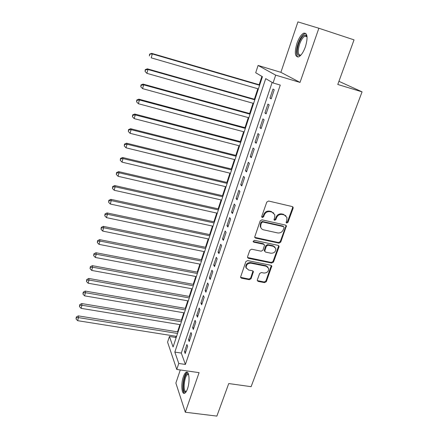 <?xml version="1.0" encoding="UTF-8"?>
<svg xmlns="http://www.w3.org/2000/svg" width="438" height="438" viewBox="0 0 438 438"><rect width="100%" height="100%" fill="white"/><g stroke="black" fill="none" stroke-linecap="round" stroke-linejoin="round"><path stroke-width="0.66" d="M286.726 223.051L287.969 222.334L293.115 208.225L293.148 207.355L292.305 206.583L268.603 201.026L266.791 202.071L261.749 216.41L261.721 216.958L262.351 217.56L263.61 216.832L264.256 214.987C265.433 212.441 267.355 211.33 270.016 211.658L271.998 212.112L274.807 214.751L274.686 217.352L274.002 219.75L274.615 220.325L275.863 219.602L276.52 217.768C277.703 215.244 279.608 214.138 282.242 214.461L284.196 214.91L286.928 217.429L286.819 220.106L286.129 222.504L286.726 223.051M286.123 222.477L287.476 221.792L292.611 207.705L292.579 206.681M261.721 216.958L263.161 216.295L263.807 214.456L264.256 214.987M273.996 219.734L275.392 219.06L276.049 217.232L276.52 217.768M187.502 388.78C190.119 381.613 189.216 370.564 186.254 372.245C185.203 372.743 184.239 374.255 183.358 376.784C180.812 383.781 181.6 394.835 184.628 393.247C185.657 392.766 186.615 391.276 187.502 388.78M305.439 46.724C308.056 37.356 307.481 32.834 303.715 33.162C301.158 34.547 298.891 37.975 296.915 43.439C294.331 52.664 294.916 57.143 298.678 56.874C301.174 55.566 303.425 52.182 305.439 46.724M257.325 279.904L257.276 280.583L258.157 281.404L264.607 282.647L266.331 281.645L271.79 266.09L270.925 265.291L247.623 260.577L245.86 261.601L240.511 277.303L241.426 278.174L249.342 279.701L251.084 278.694L253.41 271.631L252.518 270.793L248.587 270.016L246.167 267.711C246.2 264.689 247.809 263.178 251.007 263.189L266.337 266.271L268.664 268.428C268.702 271.472 267.114 273.011 263.89 273.038L261.355 272.54L259.614 273.547L257.325 279.904M178.77 363.469L176.755 369.458L167.579 342.149L169.435 336.466L173.07 346.989L262.428 76.699L255.704 72.741L258.091 65.454L275.688 75.139L273.06 82.957L265.707 78.632L174.839 352.092L178.77 363.469L185.4 364.438L280.265 85.082L273.06 82.957M318.864 28.246L297.928 21.9L280.884 72.325L300.025 82.421L318.864 28.246L354.041 39.869L337.78 84.474L362.067 91.86L251.105 386.672L228.74 383.557L216.876 416.1L185.312 412.235L199.082 372.645L176.755 369.458M300.025 82.421L275.688 75.139M278.995 243.128L280.753 242.11L286.408 225.893L285.56 225.11L261.984 219.821L260.188 220.861L254.642 237.232L255.546 238.097L278.995 243.128L278.524 242.548L280.282 241.535L285.883 226.167L285.877 225.231M278.99 246.955L273.476 262.061L271.735 263.074L248.417 258.327L247.508 257.456L247.558 256.772L249.857 250.229L251.631 249.206L261.179 251.193L262.942 250.175L264.541 245.088L263.654 244.256L253.695 242.143L253.06 241.535L254.341 240.309L278.174 245.389L279.028 246.183L278.99 246.955L278.519 246.37L273.022 261.453L273.476 262.061M180.292 369.962L175.868 383.047L185.312 412.235M271.171 98.884L274.243 89.795L273.005 89.04L269.956 98.085L271.171 98.884M266.112 113.875L269.14 104.906L267.936 104.074L264.93 112.999L266.112 113.875M261.119 128.668L264.103 119.815L262.937 118.912L259.969 127.726L261.119 128.668M256.186 143.27L259.137 134.532L257.998 133.563L255.069 142.257L256.186 143.27M251.319 157.68L254.232 149.057L253.126 148.017L250.235 156.607L251.319 157.68M246.517 171.91L249.392 163.39L248.319 162.29L245.461 170.771L246.517 171.91M241.776 185.953L244.612 177.549L243.566 176.383L240.747 184.754L241.776 185.953M237.089 199.821L239.893 191.521L238.88 190.3L236.093 198.562L237.089 199.821M232.469 213.514L235.233 205.318L234.248 204.037L231.499 212.2L232.469 213.514M227.902 227.037L230.634 218.945L229.676 217.604L226.961 225.663L227.902 227.037M223.391 240.396L226.09 232.403L225.165 231.001L222.482 238.962L223.391 240.396M218.94 253.586L221.606 245.691L220.703 244.24L218.053 252.102L218.94 253.586M214.538 266.611L217.171 258.814L216.295 257.309L213.678 265.078L214.538 266.611M210.196 279.482L212.797 271.779L211.948 270.219L209.359 277.895L210.196 279.482M205.898 292.195L208.472 284.585L207.645 282.975L205.094 290.558L205.898 292.195M201.661 304.755L204.201 297.238L203.402 295.579L200.878 303.069L201.661 304.755M197.472 317.167L199.98 309.737L199.202 308.034L196.711 315.431L197.472 317.167M193.328 329.431L195.808 322.089L195.058 320.337L192.594 327.646L193.328 329.431M189.238 341.547L191.685 334.293L190.963 332.497L188.526 339.718L189.238 341.547M272.146 82.421L181.299 353.066L185.4 364.438M186.911 344.509L184.502 351.654L185.192 353.521L187.617 346.354L186.911 344.509M261.908 76.393L259.148 84.742M257.829 88.75L254.363 99.223M253.033 103.264L249.638 113.53M248.297 117.598L244.973 127.655M243.621 131.75L240.369 141.6M239.006 145.728L235.819 155.381M234.445 159.531L231.319 168.986M229.939 173.169L226.879 182.432M225.493 186.637L222.493 195.709M221.097 199.942L218.162 208.833M216.755 213.087L213.875 221.792M212.463 226.074L209.649 234.604M208.225 238.902L205.466 247.262M204.037 251.582L201.332 259.772M199.898 264.114L197.248 272.135M195.808 276.498L193.213 284.355M191.767 288.735L189.221 296.433M187.771 300.829L185.279 308.374M183.818 312.792L181.381 320.178M179.914 324.613L177.521 331.851M176.054 336.296L175.671 337.452L175.961 338.251M362.067 91.86L338.93 81.315M175.671 337.452L169.435 336.466M280.884 72.325L258.091 65.454M181.299 353.066L174.839 352.092M269.956 98.085L271.314 98.473M264.93 112.999L266.277 113.376M259.969 127.726L261.311 128.088M255.069 142.257L256.411 142.607M250.235 156.607L251.571 156.946M245.461 170.771L246.791 171.099M240.747 184.754L242.072 185.071M236.093 198.562L237.412 198.868M231.499 212.2L232.813 212.49M226.961 225.663L228.269 225.948M222.482 238.962L223.785 239.236M218.053 252.102L219.35 252.365M213.678 265.078L214.97 265.329M209.359 277.895L210.645 278.135M205.094 290.558L206.375 290.794M200.878 303.069L202.153 303.293M196.711 315.431L197.981 315.65M192.594 327.646L193.859 327.854M188.526 339.718L189.785 339.921M184.502 351.654L185.761 351.845M285.861 215.759L284.196 214.91M276.049 217.232C277.227 214.713 279.132 213.613 281.754 213.93L283.709 214.379M273.761 213.038L271.998 212.112M263.807 214.456C264.979 211.91 266.895 210.804 269.551 211.132L271.533 211.587M254.67 237.336L278.524 242.548M284.032 227.755L284.059 227.185L283.463 226.632L262.778 222.017L261.524 222.739L260.845 224.672L260.703 227.114C261.119 228.554 262.077 229.463 263.566 229.84L277.676 232.939C280.282 233.235 282.171 232.145 283.342 229.66L284.032 227.755M283.621 226.681L282.981 226.085L283.463 226.632M261.185 228.225L260.265 226.555L260.402 224.119L261.081 222.192L262.335 221.469L282.981 226.085M247.519 257.506L271.281 262.461L273.022 261.453M264.07 244.431L263.211 243.676L253.268 241.562L253.695 242.143M270.991 253.235C274.287 253.213 275.885 251.631 275.798 248.483L273.487 246.342L268.078 245.198L266.315 246.216L264.716 251.286L265.592 252.113L270.991 253.235M275.015 247.141L273.027 245.762L273.487 246.342M264.733 251.346L264.317 249.961L265.866 245.636L267.629 244.612L273.027 245.762M278.519 246.37L278.541 245.532M267.963 267.147L265.899 265.658L266.337 266.271M246.397 268.379L245.762 267.087C245.789 264.07 247.399 262.565 250.591 262.576L265.899 265.658M240.511 277.309L248.932 279.066L250.667 278.059L252.989 270.996M257.276 280.572L264.169 282.006L265.893 281.004L271.33 265.455M259.718 84.906L151.69 53.365L152.309 53.951L151.219 57.854L258.393 88.914M259.603 85.257L152.309 53.951L149.577 54.131L149.385 55.933L149.818 54.367M149.577 54.131L151.69 53.365M300.786 55.248C296.948 56.497 296.208 52.746 298.563 43.997C300.994 37.646 303.463 34.679 305.965 35.1L307.049 36.573M307.065 36.77L306.376 36.091L304.968 36.113C302.915 37.214 301.098 39.946 299.51 44.32C297.44 51.684 297.906 55.281 300.917 55.106M305.828 33.387L304.799 33.6C302.247 34.974 299.992 38.369 298.026 43.795C295.935 50.6 295.896 55.029 297.906 57.082M186.177 391.676L185.05 392.005C181.365 391.337 184.163 372.53 187.743 373.718L188.537 374.309M188.63 374.643L187.694 374.545C184.458 375.47 182.673 390.926 185.778 391.408L186.358 391.38M187.442 372.382L187.24 372.448C183.407 373.543 181.058 391.736 184.595 393.258M254.927 99.388L147.365 68.837L147.956 69.494L146.878 73.349L253.597 103.423M254.79 99.809L147.956 69.494L145.487 69.894L145.257 69.631L145.06 71.438L145.487 69.894M146.878 73.349L145.06 71.438M145.257 69.631L147.365 68.837M250.202 113.683L143.095 84.101L143.664 84.841L142.596 88.64L248.855 117.751M250.038 114.187L143.664 84.841L141.211 85.218L140.992 84.923L140.79 86.74L141.211 85.218M142.596 88.64L140.79 86.74M140.992 84.923L143.095 84.101M245.532 127.803L138.884 99.169L139.426 99.979L138.375 103.729L244.18 131.898M245.346 128.378L139.426 99.979L136.995 100.34L136.782 100.012L136.579 101.84L136.995 100.34M138.375 103.729L136.579 101.84M136.782 100.012L138.884 99.169M240.922 141.748L134.723 114.039L135.243 114.915L134.203 118.621L239.559 145.87M240.708 142.394L135.243 114.915L132.834 115.26L132.632 114.909L132.418 116.743L132.834 115.26M134.203 118.621L132.418 116.743M132.632 114.909L134.723 114.039M236.372 155.517L130.617 128.717L131.115 129.664L130.091 133.322L234.998 159.673M236.131 156.24L131.115 129.664L128.728 129.987L128.531 129.61L128.318 131.449L128.728 129.987M130.091 133.322L128.318 131.449M128.531 129.61L130.617 128.717M231.872 169.123L126.571 143.204L127.036 144.217L126.029 147.825L230.492 173.3M231.614 169.911L127.036 144.217L124.671 144.524L124.485 144.118L124.266 145.969L124.671 144.524M126.029 147.825L124.266 145.969M124.485 144.118L126.571 143.204M227.431 182.564L122.569 157.51L123.018 158.583L122.016 162.148L226.041 186.769M227.147 183.418L123.018 158.583L120.669 158.874L120.494 158.441L120.269 160.297L120.669 158.874M122.016 162.148L120.269 160.297M120.494 158.441L122.569 157.51M223.041 195.835L118.621 171.63L119.043 172.769L118.057 176.284L221.644 200.067M222.739 196.755L119.043 172.769L116.716 173.043L116.552 172.583L116.322 174.45L116.716 173.043M118.057 176.284L116.322 174.45M116.552 172.583L118.621 171.63M218.704 208.953L114.723 185.57L115.123 186.774L114.154 190.245L217.297 213.207M218.381 209.939L115.123 186.774L112.812 187.026L112.659 186.544L112.429 188.417L112.812 187.026M114.154 190.245L112.429 188.417M112.659 186.544L114.723 185.57M214.423 221.913L110.874 199.339L111.252 200.599L110.294 204.031L213.01 226.189M214.078 222.958L111.252 200.599L108.963 200.839L108.816 200.336L108.58 202.208L108.963 200.839M110.294 204.031L108.58 202.208M108.816 200.336L110.874 199.339M210.191 234.719L107.069 212.934L107.43 214.253L106.483 217.642L208.767 239.017M209.824 235.825L107.43 214.253L105.158 214.478L105.016 213.947L104.781 215.83L105.158 214.478M106.483 217.642L104.781 215.83M105.016 213.947L107.069 212.934M206.002 247.371L103.313 226.364L103.653 227.738L102.716 231.083L204.579 251.691M205.619 248.538L103.653 227.738L101.402 227.946L101.271 227.393L101.025 229.282L101.402 227.946M102.716 231.083L101.025 229.282M101.271 227.393L103.313 226.364M201.869 259.876L99.607 239.624L99.924 241.053L99.004 244.355L200.434 264.218M201.469 261.103L99.924 241.053L97.69 241.245L97.564 240.67L97.324 242.564L97.69 241.245M99.004 244.355L97.324 242.564M97.564 240.67L99.607 239.624M197.784 272.239L95.944 252.721L96.245 254.204L95.331 257.467L196.344 276.597M197.363 273.515L96.245 254.204L94.028 254.385L93.907 253.788L93.661 255.688L94.028 254.385M95.331 257.467L93.661 255.688M93.907 253.788L95.944 252.721M193.744 284.454L92.325 265.658L92.61 267.196L91.706 270.421L192.298 288.834M193.306 285.79L92.61 267.196L90.403 267.361L90.299 266.742L90.047 268.647L90.403 267.361M91.706 270.421L90.047 268.647M90.299 266.742L92.325 265.658M189.753 296.531L88.75 278.442L89.013 280.03L88.12 283.216L188.302 300.928M189.298 297.917L89.013 280.03L86.828 280.178L86.729 279.543L86.472 281.453L86.828 280.178M88.12 283.216L86.472 281.453M86.729 279.543L88.75 278.442M185.805 308.467L85.218 291.073L85.465 292.71L84.583 295.853L184.349 312.88M185.334 309.907L85.465 292.71L83.297 292.847L83.204 292.19L82.946 294.101L83.297 292.847M84.583 295.853L82.946 294.101M83.204 292.19L85.218 291.073M181.907 320.266L81.731 303.55L81.955 305.237L81.09 308.341L180.44 324.695M181.414 321.755L81.955 305.237L79.804 305.357L79.721 304.684L79.459 306.6L79.804 305.357M81.09 308.341L79.459 306.6M79.721 304.684L81.731 303.55M178.047 331.933L78.282 315.88L78.495 317.61L77.636 320.682L176.58 336.379M177.543 333.471L78.495 317.61L76.36 317.72L76.278 317.024L76.015 318.946L76.36 317.72M77.636 320.682L76.015 318.946M76.278 317.024L78.282 315.88M287.476 221.792L287.969 222.334M263.161 216.295L263.61 216.832M275.392 219.06L275.863 219.602M281.754 213.93L282.242 214.461M269.551 211.132L270.016 211.658M292.611 207.705L293.115 208.225M255.113 237.527L255.546 238.097M285.883 226.167L286.37 226.714M280.282 241.535L280.753 242.11M262.335 221.469L262.778 222.017M261.081 222.192L261.524 222.739M260.402 224.119L260.845 224.672M271.281 262.461L271.735 263.074M248.007 257.719L248.417 258.327M263.211 243.676L263.654 244.256M267.629 244.612L268.078 245.198M265.866 245.636L266.315 246.216M264.317 249.961L264.76 250.552M250.591 262.576L251.007 263.189M252.94 271.686L253.356 272.316M250.667 278.059L251.084 278.694M248.932 279.066L249.342 279.701M241.026 277.539L241.426 278.174M271.292 266.205L271.741 266.819M265.893 281.004L266.331 281.645M264.169 282.006L264.607 282.647M257.73 280.763L258.157 281.404M186.254 372.245L187.376 372.404M292.639 206.84L293.148 207.355M285.921 225.346L286.408 225.893M260.265 226.555L260.703 227.114M264.273 250.695L264.716 251.286M278.563 245.598L279.028 246.183M245.762 267.087L246.167 267.711M252.989 271.007L253.41 271.631M271.336 265.477L271.79 266.09M306.376 36.091L305.965 35.1M307.065 36.792L304.968 36.113M188.455 374.539L187.951 373.784M188.641 374.676L187.694 374.545"/></g></svg>
